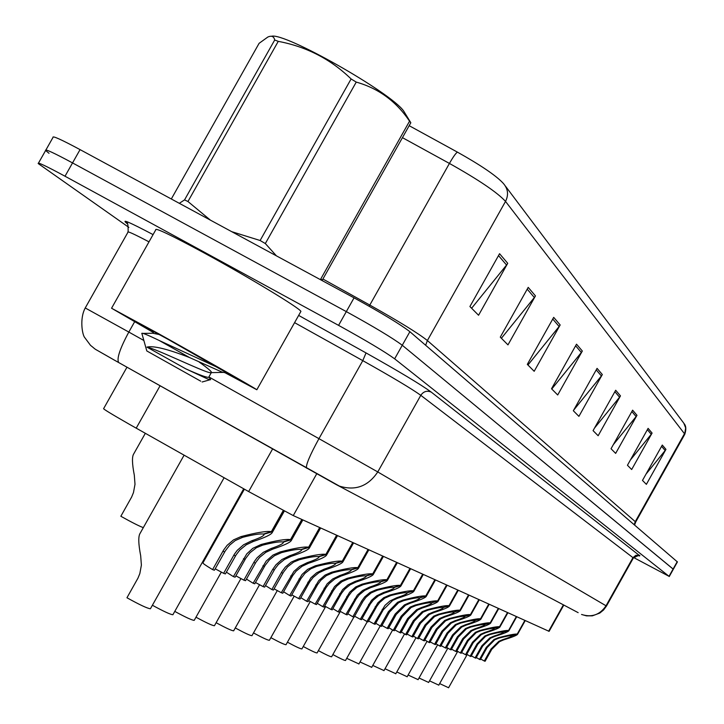 <?xml version="1.0" encoding="UTF-8"?>
<svg xmlns="http://www.w3.org/2000/svg" width="724" height="724" viewBox="0 0 724 724"><rect width="100%" height="100%" fill="white"/><g stroke="black" fill="none" stroke-linecap="round" stroke-linejoin="round"><path stroke-width="1.09" d="M549.1 631.346L293.256 515.579L248.64 491.569L129.279 424.246C111.116 413.847 102.573 408.617 103.659 408.58L126.972 367.204M49.033 153.298L45.621 150.483C44.743 148.646 53.712 152.791 72.536 162.918L346.316 311.61C374 326.859 392.652 338.072 402.263 345.257L673.32 569.254M457.423 152.131C480.41 165.009 495.524 175.235 502.764 182.792L503.877 184.059C508.103 189.326 508.655 195.109 505.524 201.417C497.488 192.575 478.79 179.914 449.423 163.434C453.17 156.891 455.83 153.126 457.423 152.131L409.169 125.686M45.92 149.949L53.006 137.415C52.2 135.451 61.214 139.524 80.056 149.615L354.054 297.854C381.747 313.076 400.354 324.361 409.884 331.701L677.411 561.933M636.984 415.295L615.653 453.387L611.038 448.735L632.622 410.173L636.984 415.295L636.125 416.553L631.853 411.558M652.089 433.061L631.672 469.523L627.446 465.261L648.098 428.364L652.089 433.061L651.265 434.264L647.356 429.685M665.953 449.369L646.378 484.347L642.487 480.428L662.288 445.052L665.953 449.369L665.166 450.518L661.573 446.319M582.331 351.031L557.697 394.987L551.525 388.77L576.521 344.19L582.331 351.031L581.345 352.488L575.625 345.791M560.168 324.958L534.185 371.294L527.316 364.38L553.697 317.356L560.168 324.958L559.127 326.497L552.747 319.04M535.452 295.899L507.967 344.886L500.284 337.149L528.212 287.383L535.452 295.899L534.348 297.519L527.208 289.166M507.723 263.301L478.564 315.257L469.912 306.533L499.569 253.708L507.723 263.301L506.556 265.02L498.51 255.599M620.468 395.874L598.142 435.739L593.074 430.635L615.69 390.254L620.468 395.874L619.572 397.195L614.884 391.702M602.332 374.552L578.91 416.363L573.336 410.743L597.074 368.371L602.332 374.552L601.391 375.937L596.223 369.892M573.689 410.11L601.391 375.937M594.485 428.11L619.572 397.195M471.614 308.261L506.556 265.02M501.397 338.262L534.348 297.519M527.941 365.014L559.127 326.497M551.76 389.005L581.345 352.488M646.07 474.03L665.166 450.518M630.432 459.921L651.265 434.264M613.309 444.663L636.125 416.553M128.863 227.381L38.227 163.57C37.286 161.841 46.218 166.067 65.015 176.231L338.579 325.366C366.253 340.642 384.942 351.792 394.643 358.823L669.021 576.313L633.645 557.543M38.49 163.09L45.621 150.483C44.743 148.646 53.712 152.791 72.536 162.918L346.316 311.61C374 326.859 392.652 338.072 402.263 345.257L673.338 569.218L677.438 561.887M145.325 433.314L133.777 453.803C131.886 456.482 132.067 463.613 134.311 475.197L134.999 484.302L133.478 492.564L131.641 497.035L120.845 516.266C131.922 522.447 139.415 526.239 143.316 527.624M184.095 455.179L140.166 533.235C138.175 536.131 138.347 543.643 140.682 555.77L141.388 565.118L139.841 573.562L137.967 578.132L126.953 597.753C139.651 604.802 147.47 608.468 150.42 608.757L224.114 477.74M244.386 489.171L202.982 562.801C202.376 563.1 205.571 565.363 212.585 569.607L223.526 550.186L227.119 545.335L233.517 539.896L240.974 536.611C256.477 532.547 266.613 530.891 271.382 531.633L283.247 510.538M283.754 510.8L271.916 531.859L272.287 532.475C271.265 534.602 264.957 537.597 253.355 541.471L246.241 544.792L239.807 550.059L236.151 554.819L225.39 573.915L223.625 573.327L234.413 554.186L237.264 550.312L243.563 544.792L251.653 540.81C259.328 538.158 263.473 536.122 264.079 534.692L263.988 533.896M271.382 531.633L263.4 534.077C260.197 533.543 253.3 534.611 242.721 537.299L235.237 540.557L229.725 545.091L225.318 550.846L214.404 570.222L212.585 569.607M223.625 573.327L215.2 568.802M271.916 531.859L263.798 534.24M153.398 332.524L111.559 308.234L158.637 333.728C202.349 358.081 254.649 387.937 256.83 389.756L224.53 372.462M111.65 308.08L155.732 229.906C154.701 227.264 170.837 234.938 204.159 252.948C248.106 276.821 299.618 308.017 300.922 311.383L300.587 311.972M153.551 332.244L136.999 322.533L167.769 339.185L231.689 375.666L224.73 372.127L224.449 372.598L221.987 372.055L189.516 357.529C167.443 348.968 153.253 345.502 146.945 347.113L185.815 368.851L207.679 379.014L210.639 379.711L208.974 376.869L208.657 377.367C206.087 377.412 198.476 374.57 185.815 368.851M271.572 36.254C284.55 32.281 390.598 92.31 403.63 110.98L410.825 122.754L322.289 280.125L320.813 278.903L409.549 121.189L410.825 122.754M218.413 367.819L159.18 340.479L189.516 357.529M200.72 381.177L146.809 350.95L200.72 381.177M141.759 333.42C141.85 332.569 147.66 334.922 159.18 340.479M231.734 231.671L260.124 240.504L265.328 243.545L276.423 255.853M179.317 203.317L184.548 199.896L187.95 201.516L210.431 220.15M184.548 199.896L274.704 40.001C273.907 36.372 271.618 35.376 267.835 37.033L259.102 43.322L171.724 198.258M260.124 240.504L351.104 78.961L356.244 82.093L265.328 243.545M274.704 40.001L278.251 41.359L187.95 201.516M351.104 78.961C330.723 59.178 306.433 46.644 278.251 41.359M409.549 121.189C396.272 101.396 378.507 88.364 356.244 82.093M159.461 334.569L152.791 333.239L143.044 333.402M199.154 362.036C208.539 368.733 212.566 372.308 211.254 372.76L209.743 372.652C201.435 371.032 156.212 348.805 146.945 347.113M226.368 572.177L233.399 576.612L246.784 553.869L252.803 548.34L261.038 544.493C276.125 540.538 285.953 538.909 290.514 539.606L301.836 519.47M302.333 519.687L291.021 539.823L291.356 540.394C290.342 542.43 284.152 545.335 272.767 549.109L265.835 552.331L259.572 557.462L256.015 562.096L245.536 580.693L243.861 580.132L254.359 561.489L257.138 557.724L263.274 552.349L271.156 548.475C278.695 545.896 282.758 543.923 283.365 542.557L283.292 541.814M290.514 539.606L282.74 541.977C279.672 541.48 272.993 542.538 262.694 545.145L256.405 547.724L250.033 552.729L245.744 558.331L235.119 577.191L233.399 576.612M243.861 580.132L235.879 575.842M291.021 539.823L283.111 542.131M246.45 579.064L253.129 583.245L266.161 561.1L272.984 555.082L280.061 551.978C294.749 548.122 304.279 546.52 308.659 547.172L319.682 527.543M320.153 527.76L309.139 547.371L309.447 547.905C308.433 549.851 302.351 552.665 291.193 556.349L284.423 559.489L278.315 564.485L274.849 569.001L264.64 587.119L263.056 586.585L272.695 569.417L275.989 564.756L281.962 559.516L289.663 555.751C297.057 553.226 301.048 551.317 301.655 550.014L301.591 549.317M308.659 547.172L301.066 549.471C298.134 549 291.654 550.041 281.636 552.593L274.532 555.679L269.292 559.978L265.102 565.426L254.758 583.797L253.129 583.245M263.056 586.585L255.482 582.512M309.139 547.371L301.419 549.616M265.5 585.589L271.853 589.544L281.953 571.607L285.283 567.118L291.211 562.105L298.116 559.073C312.424 555.317 321.682 553.742 325.891 554.349L336.624 535.217M337.076 535.425L326.343 554.539L326.614 555.027C325.619 556.901 319.646 559.634 308.686 563.227L302.08 566.286L296.125 571.155L292.749 575.562L282.794 593.227L281.283 592.721L293.89 571.435L299.727 566.331L307.238 562.657C314.497 560.195 318.424 558.34 319.022 557.091L318.976 556.439M325.891 554.349L318.479 556.584C315.655 556.15 309.365 557.172 299.609 559.661L293.627 562.096L287.564 566.847L283.482 572.168L273.41 590.069L271.853 589.544M281.283 592.721L274.097 588.838M326.343 554.539L318.813 556.729M283.609 591.789L289.654 595.535L302.035 574.485L307.628 569.363L315.275 565.815C329.23 562.15 338.226 560.602 342.262 561.172L352.742 542.511M353.167 542.701L342.95 561.815C341.954 563.607 336.09 566.259 325.338 569.77L318.877 572.747L313.067 577.508L309.772 581.797L300.062 599.038L298.623 598.549L310.922 577.788L316.614 572.802L323.954 569.227C331.085 566.829 334.941 565.028 335.538 563.824L335.502 563.209M342.262 561.172L335.031 563.353C332.316 562.946 326.207 563.951 316.696 566.376L310.858 568.756L304.94 573.381L300.958 578.567L291.129 596.033L289.654 595.535M298.623 598.549L291.79 594.856M342.696 561.353L335.348 563.48M173.045 614.459L172.9 614.721C170.529 614.576 163.696 611.418 152.393 605.255M194.331 620.133L194.204 620.368C192.023 620.251 185.543 617.255 174.774 611.391M214.548 625.518L214.431 625.735C212.422 625.636 206.277 622.785 195.987 617.201M233.762 630.64L233.653 630.83C231.798 630.749 225.96 628.043 216.123 622.712M252.052 635.5L251.952 635.681C250.233 635.618 244.676 633.038 235.273 627.943M269.473 640.143L269.382 640.306C267.789 640.251 262.495 637.79 253.5 632.93M286.098 644.568L286.016 644.713C284.532 644.677 279.482 642.324 270.867 637.672M301.971 648.785L301.899 648.921C300.523 648.894 295.7 646.65 287.428 642.188M300.831 597.68L306.596 601.228L318.678 580.693L325.022 575.118L331.601 572.241C345.221 568.657 353.973 567.136 357.855 567.67L368.073 549.453M368.48 549.643L358.498 568.268C357.511 569.987 351.746 572.566 341.185 576.005L334.877 578.91L329.203 583.544L325.981 587.743L316.515 604.567L315.139 604.106L327.139 583.834L332.696 578.974L339.873 575.49C346.877 573.136 350.669 571.39 351.258 570.231L351.231 569.652M357.855 567.67L350.778 569.788C348.181 569.408 342.235 570.403 332.959 572.765L326.352 575.634L320.759 580.376L317.592 584.666L307.999 601.707L306.596 601.228M315.139 604.106L308.632 600.585M358.262 567.842L351.086 569.915M317.23 603.282L322.732 606.658L334.533 586.603L340.733 581.164L347.158 578.349C360.452 574.865 368.969 573.363 372.715 573.861L382.688 556.077M383.077 556.249L373.312 574.422C372.344 576.078 366.67 578.585 356.298 581.951L350.135 584.784L344.588 589.309L341.438 593.409L332.189 609.843L330.886 609.4L342.606 589.608L348.027 584.856L355.05 581.453C361.928 579.155 365.665 577.453 366.244 576.34L366.226 575.797M372.715 573.861L365.801 575.933C363.294 575.571 357.511 576.548 348.452 578.856L342 581.653L336.533 586.286L333.438 590.467L324.071 607.11L322.732 606.658M330.886 609.4L324.678 606.033M373.104 574.023L366.091 576.051M332.877 608.622L338.126 611.843L349.656 592.241L355.719 586.938L362 584.187C374.987 580.775 383.286 579.3 386.887 579.761L396.634 562.385M397.005 562.557L387.458 580.295C386.498 581.888 380.924 584.331 370.733 587.616L364.697 590.386L359.267 594.811L356.199 598.82L347.158 614.875L345.909 614.459L357.366 595.11L362.661 590.467L369.53 587.146C376.299 584.901 379.964 583.245 380.553 582.177L380.534 581.662M386.887 579.761L380.127 581.788C377.711 581.444 372.082 582.413 363.231 584.675L356.932 587.399L351.583 591.924L348.552 596.015L339.411 612.269L338.126 611.843M345.909 614.459L339.99 611.237M387.268 579.924L380.408 581.897M317.148 652.822L317.076 652.948C315.791 652.93 311.184 650.776 303.256 646.505M331.673 656.686L331.61 656.795C330.406 656.786 325.999 654.731 318.379 650.632M345.583 660.379L345.52 660.487C344.398 660.478 340.18 658.514 332.859 654.568M358.914 663.926L346.724 658.342M371.711 667.32L360.018 661.962M384.001 670.587L372.769 665.437M347.81 613.726L352.832 616.785L361.783 600.857L364.742 596.884L370.027 592.44L376.172 589.761C388.869 586.422 396.951 584.974 400.426 585.408L409.956 568.421M410.309 568.575L400.96 585.906C400.01 587.445 394.535 589.816 384.516 593.037L378.607 595.743L373.303 600.069L370.299 603.988L361.466 619.69L360.271 619.291L371.466 600.368L376.652 595.834L383.367 592.585C390.019 590.386 393.639 588.775 394.209 587.743L394.2 587.264M400.426 585.408L393.811 587.381C391.485 587.064 386.001 588.006 377.349 590.223L371.186 592.884L365.955 597.309L362.996 601.3L354.054 617.201L352.832 616.785M360.271 619.291L354.606 616.205M400.788 585.553L394.073 587.49M362.081 618.595L366.887 621.518L377.901 602.784L383.711 597.707L389.72 595.083C402.137 591.825 410.019 590.395 413.377 590.802L422.698 574.186M423.033 574.34L413.884 591.273C412.942 592.757 407.549 595.074 397.702 598.223L392.734 600.377L383.295 609.762L375.15 624.296L374 623.907L384.951 605.4L390.028 600.965L396.607 597.789C403.15 595.635 406.707 594.069 407.268 593.074L407.268 592.612M413.377 590.802L406.897 592.73C404.653 592.431 399.304 593.363 390.851 595.526L384.815 598.133L379.693 602.459L376.797 606.359L368.054 621.907L366.887 621.518M374 623.907L368.588 620.957M413.721 590.947L407.15 592.829M375.729 623.246L380.335 626.034L388.417 611.635L397.612 602.268L402.689 600.178C414.825 596.992 422.517 595.581 425.766 595.961L434.889 579.707M435.205 579.852L426.246 596.404C425.314 597.834 420.011 600.096 410.327 603.183L405.458 605.291L396.218 614.477L388.245 628.694L387.15 628.332L395.141 614.088L404.426 604.893L409.277 602.775C415.712 600.667 419.214 599.128 419.775 598.178L419.784 597.743M425.766 595.961L419.422 597.843C417.25 597.562 412.028 598.486 403.766 600.603L398.671 602.676L389.521 612.033L381.458 626.414L380.335 626.034M387.15 628.332L381.964 625.5M426.101 596.096L419.667 597.943M388.806 627.699L393.213 630.369L401.123 616.269L410.137 607.101L415.105 605.065C426.988 601.934 434.5 600.549 437.64 600.911L446.563 584.992M446.871 585.128L438.092 601.327C437.169 602.712 431.947 604.911 422.427 607.943L417.658 610.006L408.608 618.993L400.797 632.921L399.748 632.568L407.567 618.622L416.662 609.626L421.413 607.545C427.748 605.481 431.196 603.988 431.757 603.056L431.766 602.649M437.64 600.911L431.423 602.748C429.323 602.486 424.228 603.391 416.137 605.472L411.151 607.49L402.182 616.658L394.29 630.731L393.213 630.369M399.748 632.568L394.779 629.853M437.957 601.038L431.649 602.848M401.331 631.971L405.567 634.523L413.313 620.712L422.137 611.735L427.006 609.744C438.644 606.676 445.984 605.318 449.025 605.653L457.758 590.06M458.057 590.196L449.45 606.051C448.545 607.382 443.405 609.536 434.029 612.504L429.35 614.522L420.49 623.328L412.843 636.975L411.829 636.631L419.495 622.966L428.4 614.16L433.061 612.124C439.296 610.097 442.69 608.64 443.242 607.744L443.251 607.355M449.025 605.653L442.925 607.454C440.889 607.201 435.911 608.097 427.993 610.133L423.115 612.115L414.327 621.083L406.598 634.876L405.567 634.523M411.829 636.631L407.069 634.025M449.323 605.78L443.151 607.545M413.35 636.061L417.413 638.514L424.997 624.975L433.658 616.187L438.427 614.233C449.821 611.228 456.998 609.889 459.948 610.205L468.509 594.929M468.79 595.056L460.346 610.576C459.459 611.87 454.401 613.97 445.169 616.884L440.581 618.857L431.893 627.491L424.4 640.858L423.431 640.532L430.934 627.147L439.667 618.504L444.237 616.522C450.382 614.531 453.722 613.11 454.265 612.242L454.283 611.87M459.948 610.205L453.966 611.97C451.993 611.735 447.133 612.613 439.377 614.604L434.59 616.549L425.974 625.337L418.4 638.84L417.413 638.514M423.431 640.532L418.861 638.034M460.238 610.323L454.183 612.052M395.811 673.727L385.023 668.768M407.169 676.741L396.797 671.962M418.11 679.646L408.128 675.039M428.635 682.442L419.033 677.999M438.789 685.139L429.531 680.85M448.581 687.737L439.658 683.592M424.888 639.989L428.798 642.342L436.228 629.075L444.717 620.459L449.396 618.54C460.564 615.599 467.577 614.278 470.437 614.576L478.826 599.599M479.098 599.725L470.817 614.929C469.939 616.178 464.953 618.233 455.876 621.092L451.369 623.029L442.853 631.491L435.504 644.595L434.572 644.279L441.93 631.156L450.491 622.685L454.98 620.74C461.025 618.794 464.319 617.4 464.853 616.567L464.871 616.215M470.437 614.576L464.573 616.296C462.663 616.079 457.912 616.948 450.301 618.902L445.613 620.803L437.169 629.418L429.739 642.659L428.798 642.342M434.572 644.279L430.183 641.88M470.718 614.694L464.772 616.386M435.975 643.763L439.73 646.016L447.016 633.011L455.342 624.559L459.93 622.685C470.89 619.798 477.75 618.495 480.519 618.776L488.745 604.087M489.017 604.205L480.89 619.12C480.012 620.323 475.107 622.332 466.166 625.138L461.749 627.038L453.387 635.337L446.183 648.188L445.287 647.889L452.5 635.011L460.898 626.712L465.306 624.803C471.261 622.884 474.51 621.527 475.034 620.712L475.053 620.378M480.519 618.776L474.763 620.468C472.917 620.26 468.265 621.111 460.808 623.029L456.211 624.893L447.921 633.337L440.644 646.324L439.73 646.016M445.287 647.889L441.061 645.573M480.79 618.884L474.962 620.549M446.627 647.392L450.247 649.555L457.396 636.794L465.568 628.513L470.066 626.676C480.808 623.844 487.533 622.559 490.22 622.821L498.293 608.413M498.546 608.522L490.573 623.138C489.714 624.314 484.881 626.278 476.066 629.029L471.731 630.894L463.523 639.03L456.464 651.645L455.595 651.356L462.672 638.722L470.917 630.577L475.243 628.704C481.107 626.83 484.302 625.491 484.827 624.712L484.854 624.396M490.22 622.821L484.573 624.477C482.772 624.278 478.22 625.12 470.917 627.002L466.401 628.83L458.265 637.111L451.124 649.853L450.247 649.555M455.595 651.356L451.532 649.129M490.483 622.93L484.763 624.55M456.889 650.876L460.373 652.957L467.387 640.441L475.406 632.314L479.831 630.504C490.365 627.735 496.945 626.468 499.56 626.712L507.479 612.567M507.723 612.685L499.895 627.02C499.044 628.151 494.284 630.07 485.605 632.776L481.342 634.604L473.288 642.595L466.356 654.976L465.523 654.695L472.473 642.297L480.555 634.305L484.809 632.468C490.591 630.622 493.741 629.319 494.257 628.559L494.284 628.251M499.56 626.712L494.012 628.332C492.266 628.151 487.813 628.984 480.636 630.83L476.202 632.622L468.22 640.749L461.215 653.247L460.373 652.957M465.523 654.695L461.613 652.541M499.813 626.812L494.193 628.405M466.763 654.243L470.129 656.243L477.007 643.953L484.89 635.971L489.225 634.206C499.569 631.473 506.013 630.233 508.565 630.459L516.33 616.577M516.565 616.685L508.872 630.749C508.04 631.853 503.343 633.735 494.791 636.396L490.601 638.179L482.7 646.025L475.894 658.179L475.089 657.908L481.913 645.736L489.849 637.889L494.03 636.088C499.723 634.278 502.827 633.002 503.343 632.269L503.37 631.98M508.565 630.459L503.108 632.052C501.415 631.88 497.044 632.695 490.012 634.514L485.659 636.269L477.813 644.242L470.944 656.514L470.129 656.243M475.089 657.908L471.315 655.835M508.8 630.559L503.28 632.124M476.283 657.473L479.523 659.401L486.284 647.337L494.021 639.5L498.284 637.763C508.447 635.084 514.764 633.853 517.235 634.07L524.864 620.441M525.09 620.54L517.533 634.351C516.71 635.419 512.085 637.256 503.651 639.871L499.533 641.636L491.768 649.337L485.089 661.274L484.311 661.012L491.008 649.057L498.809 641.355L502.918 639.582C508.529 637.799 511.596 636.55 512.103 635.835L512.121 635.563M517.235 634.07L511.877 635.636C510.23 635.473 505.949 636.278 499.035 638.061L494.764 639.79L487.062 647.618L480.311 659.664L479.523 659.401M484.311 661.012L480.682 659.012M517.461 634.17L512.049 635.708M160.067 385.802L136.203 428.174M272.568 449.016L248.64 491.569M316.723 473.813L293.256 515.579M563.408 604.839L548.647 631.21M505.361 186.023L683.845 423.25L685.673 427.938L684.859 432.943L684.47 433.712L505.524 201.417L427.386 340.542L635.274 521.651L635.663 522.095L634.595 524.981M684.669 434.509L684.47 433.712L635.274 521.651L634.188 524.629M322.904 279.021L369.81 305.057L449.423 163.434L402.435 137.65M80.056 149.615L65.015 176.231M354.054 297.854L338.579 325.366M409.884 331.701L394.643 358.823M677.221 561.652L669.021 576.313M369.149 306.225L369.81 305.057C399.205 321.556 418.4 333.384 427.386 340.542L425.64 345.257M114.084 359.964L97.288 350.371M578.159 612.658L336.072 484.501L113.985 359.9C88.69 345.312 98.627 351.692 90.509 345.33L84.744 337.583C82.455 335.248 79.287 318.94 85.242 307.962L128.827 332.063L134.619 321.791M127.252 223.707C120.428 218.313 129.035 221.942 153.081 234.612M148.999 241.852C133.813 233.888 126.781 230.703 127.913 232.314L85.269 307.908M298.659 315.411L366.036 352.923C399.404 371.647 421.142 384.716 431.269 392.118L639.636 555.688L638.333 555.552M209.082 377.059L318.949 438.654L362.787 360.642L294.577 322.651M306.641 468.166L306.56 468.12C305.682 465.188 309.809 455.369 318.949 438.654L377.765 471.939L420.789 395.322C411.666 388.788 392.336 377.231 362.787 360.642L366.036 352.923M633.319 558.05L632.957 557.634L606.024 605.78L606.477 606.051L603.572 609.979L599.78 613.074L592.377 615.834L586.485 615.862L581.553 614.459C591.798 617.717 599.961 614.821 606.024 605.78L377.765 471.939C368.1 486.356 355.303 491.071 339.366 486.085L118.709 362.561C116.492 358.896 119.867 348.733 128.827 332.063L143.868 340.497M639.636 555.688L635.907 555.281L632.957 557.634L420.789 395.322C423.513 391.394 427.006 390.327 431.269 392.118M118.845 362.643L114.238 360.054M233.798 555.227L235.544 555.86M251.653 540.81L253.355 541.471M240.974 536.611L242.721 537.299M222.902 551.254L224.702 551.905M253.762 562.512L255.418 563.109M271.156 548.475L272.767 549.109M261.038 544.493L262.694 545.145M243.436 558.738L245.137 559.362M272.695 569.417L274.269 569.987M289.663 555.751L291.193 556.349M280.061 551.978L281.636 552.593M262.903 565.842L264.513 566.43M290.686 575.978L292.179 576.521M307.238 562.657L308.686 563.227M298.116 559.073L299.609 559.661M281.383 572.584L282.912 573.146M307.8 582.223L309.22 582.739M323.954 569.227L325.338 569.77M315.275 565.815L316.696 566.376M298.94 578.992L300.397 579.526M324.09 588.169L325.447 588.657M339.873 575.49L341.185 576.005M331.601 572.241L332.959 572.765M315.655 585.092L317.04 585.589M339.628 593.834L340.913 594.304M355.05 581.453L356.298 581.951M347.158 578.349L348.452 578.856M331.583 590.893L332.904 591.381M354.452 599.237L355.683 599.689M369.53 587.146L370.733 587.616M362 584.187L363.231 584.675M346.769 596.44L348.036 596.902M368.616 604.404L369.792 604.839M383.367 592.585L384.516 593.037M376.172 589.761L377.349 590.223M361.276 601.735L362.489 602.169M382.163 609.355L383.295 609.762M396.607 597.789L397.702 598.223M389.72 595.083L390.851 595.526M375.15 606.793L376.299 607.21M395.141 614.088L396.218 614.477M409.277 602.775L410.327 603.183M402.689 600.178L403.766 600.603M388.417 611.635L389.521 612.033M407.567 618.622L408.608 618.993M421.413 607.545L422.427 607.943M415.105 605.065L416.137 605.472M401.123 616.269L402.182 616.658M419.495 622.966L420.49 623.328M433.061 612.124L434.029 612.504M427.006 609.744L427.993 610.133M413.313 620.712L414.327 621.083M430.934 627.147L431.893 627.491M444.237 616.522L445.169 616.884M438.427 614.233L439.377 614.604M424.997 624.975L425.974 625.337M441.93 631.156L442.853 631.491M454.98 620.74L455.876 621.092M449.396 618.54L450.301 618.902M436.228 629.075L437.169 629.418M452.5 635.011L453.387 635.337M465.306 624.803L466.166 625.138M459.93 622.685L460.808 623.029M447.016 633.011L447.921 633.337M462.672 638.722L463.523 639.03M475.243 628.704L476.066 629.029M470.066 626.676L470.917 627.002M457.396 636.794L458.265 637.111M472.473 642.297L473.288 642.595M484.809 632.468L485.605 632.776M479.831 630.504L480.636 630.83M467.387 640.441L468.22 640.749M481.913 645.736L482.7 646.025M494.03 636.088L494.791 636.396M489.225 634.206L490.012 634.514M477.007 643.953L477.813 644.242M491.008 649.057L491.768 649.337M502.918 639.582L503.651 639.871M498.284 637.763L499.035 638.061M486.284 647.337L487.062 647.618M563.815 605.056L549.082 631.373M684.144 423.676C686.135 425.983 686.334 429.54 684.759 434.337L635.663 522.095M127.089 223.508L126.483 223.001C127.641 221.806 128.193 224.757 128.148 231.87M669.248 576.539L673.338 569.218M606.477 606.051L633.355 557.996C638.477 555.299 640.55 554.629 639.591 555.987L638.369 555.561M272.287 532.475L284.306 511.09M256.83 389.756L300.922 311.383M224.449 372.598L224.992 371.629M202.132 381.991L209.987 379.774M146.809 350.932L141.976 333.782M153.072 333.103L153.959 331.52M208.657 377.367L211.254 372.76M209.743 372.652L223.146 372.398M291.356 540.394L302.858 519.932M309.447 547.905L320.632 527.977M326.614 555.027L337.52 535.624M342.95 561.815L353.565 542.891M172.9 614.721L243.707 488.791M194.204 620.368L221.354 572.069M214.431 625.735L240.956 578.53M233.653 630.83L259.581 584.675M251.952 635.681L277.31 590.54M269.382 640.306L294.197 596.124M286.016 644.713L310.297 601.463M301.899 648.921L325.673 606.558M358.498 568.268L368.851 549.806M373.312 574.422L383.421 556.403M387.458 580.295L397.322 562.702M317.076 652.948L340.371 611.445M331.61 656.795L353.864 617.129M345.52 660.487L367.303 621.654M358.86 664.026L380.209 625.961M371.665 667.41L392.625 630.025M383.955 670.668L404.553 633.925M400.96 585.906L410.608 568.711M413.884 591.273L423.305 574.458M426.246 596.404L435.459 579.969M438.092 601.327L447.106 585.236M449.45 606.051L458.274 590.295M460.346 610.576L468.998 595.146M395.766 673.8L416.019 637.681M407.132 676.813L427.042 641.301M418.065 679.709L437.649 644.776M428.608 682.506L447.857 648.134M438.762 685.194L457.704 651.374M448.554 687.791L467.197 654.505M470.817 614.929L479.297 599.807M480.89 619.12L489.189 604.287M490.573 623.138L498.718 608.603M499.895 627.02L507.886 612.748M508.872 630.749L516.719 616.748M517.533 634.351L525.235 620.604"/></g></svg>

